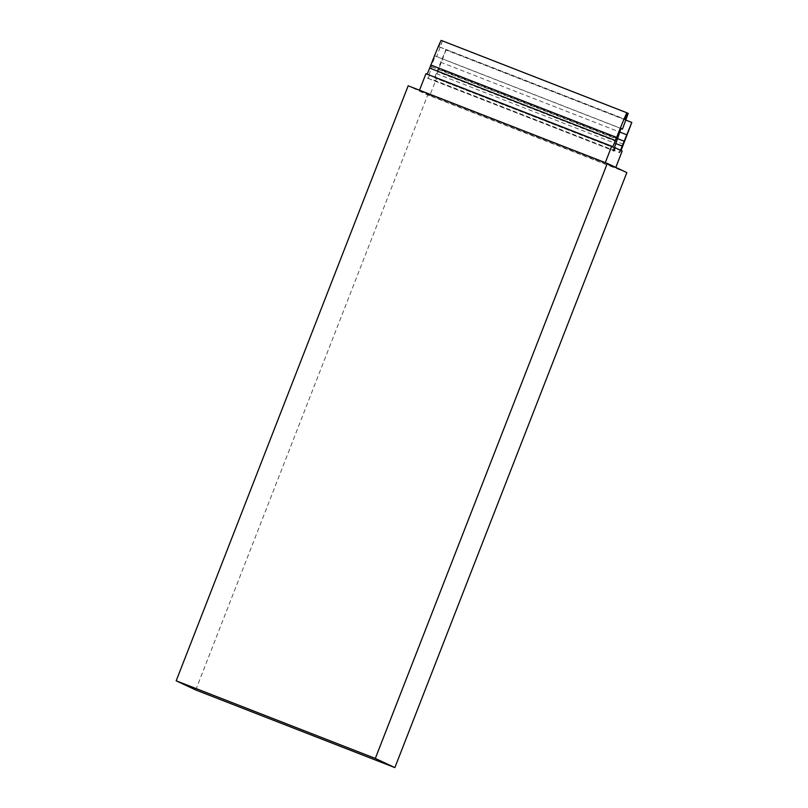 <?xml version="1.0" encoding="UTF-8"?>
<svg xmlns="http://www.w3.org/2000/svg" width="808" height="808" viewBox="0 0 808 808"><rect width="100%" height="100%" fill="white"/><g stroke="black" fill="none" stroke-linecap="round" stroke-linejoin="round"><path stroke-width="0.61" stroke-dasharray="4.04 3.03" d="M627.079 112.948L442.42 40.966L436.674 56.671L435.239 56.005L431.119 66.589L431.987 66.993L427.624 78.194L428.179 78.457L429.472 75.386L614.605 147.551M628.523 113.544L442.744 41.117M620.352 150.197L429.472 75.386M427.079 74.255L612.858 146.682L425.937 73.72M622.19 151.056L435.26 78.103L621.049 150.52M626.846 172.589L427.725 94.97L408.171 85.8M429.856 95.435L419.382 90.526L605.172 162.953L615.645 167.862L429.856 95.435L436.411 78.639M195.738 689.971L427.725 94.97M442.42 40.966L439.956 47.167L438.936 46.692L441.219 40.4M434.573 77.77L438.098 68.68L617.12 138.471M631.816 122.442L445.784 49.904L438.098 68.68M446.026 50.015L435.26 78.103M440.613 62.206L619.645 131.997M625.958 120.139L445.784 49.904M433.795 80.053L619.585 152.48M436.411 73.629L616.12 143.683M620.988 128.533L436.674 56.671M441.32 40.45L627.099 112.878M438.936 46.692L624.715 119.119M439.956 47.167L625.735 119.594M428.179 78.457L613.969 150.884M427.624 78.194L613.413 150.621M431.987 66.993L617.777 139.42M431.119 66.589L616.908 139.006M435.239 56.005L621.029 128.432M623.322 144.228L437.532 71.801"/><path stroke-width="1.21" d="M441.219 40.4L626.998 112.827A26.725 0.697 111.3 0 0 616.666 137.421L430.876 65.004A26.725 0.697 -68.7 0 1 441.219 40.4L626.998 112.827L624.715 119.119L625.735 119.594L628.21 113.393L627.079 112.948M628.21 113.393L622.463 129.098L621.029 128.432L613.413 150.621L613.969 150.884L615.262 147.814L620.352 150.197L619.585 152.48L631.816 122.442L621.049 150.52L622.19 151.056L615.817 167.418M614.605 147.551L615.262 147.814M419.504 90.223L425.937 73.72L612.858 146.682L616.666 137.421M607.303 163.428L408.171 85.8L176.184 680.811L195.738 689.971L394.87 767.6L626.846 172.589L607.303 163.428L375.316 758.439L176.184 680.811M375.316 758.439L394.87 767.6M430.876 65.004L429.664 68.114L615.443 140.531M427.129 74.195L429.664 68.114M611.717 146.147L605.293 162.64M619.645 131.997L626.402 134.633M617.12 138.471L623.877 141.107M631.573 122.331L625.958 120.139M616.12 143.683L622.2 146.056M622.463 129.098L620.988 128.533"/></g></svg>

